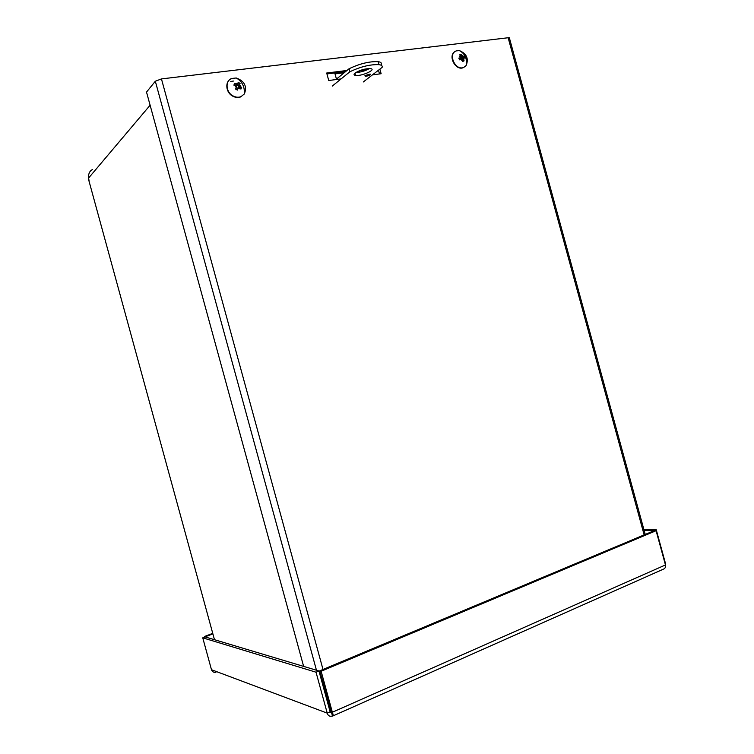 <?xml version="1.0" encoding="UTF-8"?>
<svg xmlns="http://www.w3.org/2000/svg" width="754" height="754" viewBox="0 0 754 754"><rect width="100%" height="100%" fill="white"/><g stroke="black" fill="none" stroke-linecap="round" stroke-linejoin="round"><path stroke-width="1.13" d="M92.544 169.509C90.065 170.63 88.699 173.015 88.435 176.672L89.179 181.667M328.141 701.569L326.963 700.221M234.277 85.202L234.626 83.326L233.891 85.136L236.049 85.579L236.652 86.625L235.276 86.833L236.473 86.192M336.557 79.49L334.776 72.987L345.568 71.63M363.899 69.321L369.281 68.642M367.028 69.83L359.196 70.819M344.239 72.714L335.021 73.883M379.875 69.132L381.128 73.732L372.495 74.844M369.809 75.193L364.851 75.834M341.091 78.906L328.735 80.508L326.689 73.025L346.963 70.48M379.507 73.939L378.48 70.207M369.375 68.576L364.333 69.217M345.634 71.573L326.934 73.93M327.726 700.07L326.953 700.202M303.636 666.395L146.521 92.092L155.324 81.225L161.45 78.916L508.149 37.747L509.336 37.738L509.572 38.577M665.537 565.745L665.556 563.766L656.225 529.685L643.869 529.487M654.227 530.693L644.105 530.373M654.189 530.533L656.225 529.685M212.882 633.869L205.446 636.696L204.598 636.451L204.758 637.064M212.741 633.351L204.598 636.451M215.908 672.332C213.768 672.625 212.289 671.757 211.478 669.712L202.751 637.827L316.03 672.21L327.227 713.133C328.009 715.65 329.573 716.649 331.92 716.111L332.768 716.008C333.362 715.819 333.211 714.566 332.344 712.238L321.138 671.258L656.093 530.722L665.462 564.953C665.725 567.093 665.132 568.459 663.68 569.044L332.966 715.923M202.751 637.827L205.163 636.913L318.961 670.985L316.03 672.21M331.553 712.681L330.139 711.842L318.961 670.985M330.139 711.842L327.227 713.133L211.478 669.712M656.093 530.722L654.17 530.693L319.734 670.843L332.467 715.895M330.912 711.71L332.344 712.238L665.462 564.953M319.734 670.843L321.138 671.258M355.049 73.053C359.809 70.103 364.917 68.623 370.374 68.605C377.217 69.302 361.779 76.408 355.643 75.428C353.739 75.136 353.551 74.344 355.049 73.053M355.756 72.544C360.601 72.299 365.162 70.97 369.422 68.548M365.143 75.532L370.167 74.081C370.666 75.089 369.045 75.834 365.304 76.305L365.162 75.796M359.422 70.791L359.79 72.111M363.296 81.969L382.127 67.379C382.646 65.937 381.59 65.023 378.942 64.646C370.148 64.326 360.459 66.71 349.847 71.79L332.269 86.079M349.847 71.79L349.027 68.784L336.444 79.095M381.317 64.429C381.835 62.968 380.77 62.045 378.122 61.658C369.328 61.31 359.63 63.685 349.027 68.784M462.588 60.49L464.096 60.848L463.276 58.501L464.228 58.935L463.531 57.681L464.879 57.653L464.049 55.881L463.06 56.701L462.259 56.343L462.57 55.419L462.598 56.493M462.032 57.436L462.504 58.369M461.759 57.634L460.901 57.323L462.23 56.324L461.005 54.288L460.534 55.824M461.005 54.288L459.591 54.882L460.939 56.277L460.948 56.87L459.761 56.597L460.666 57.709L458.809 58.086L459.638 59.858L461.137 58.689L461.976 59.048L461.42 60.113L461.627 58.869M458.809 58.086L459.638 59.858M462.57 55.419L462.325 56.248M461.976 59.048L462.683 61.451L464.096 60.848M461.684 59.208L463.399 57.804M460.901 57.304L462.259 56.343M463.861 67.342L463.701 67.408C455.407 71.149 447.556 53.864 456.227 50.914L459.327 50.575C466.651 53.6 468.913 58.595 466.123 65.579L463.861 67.342M463.503 67.577L463.352 67.643C455.727 71.159 447.593 55.89 454.869 51.687M236.275 89.255L237.378 90.084L237.84 87.954L238.811 87.502L239.046 88.934L238.405 87.615M239.555 87.587L241.657 87.275L239.866 86.474L239.301 85.39L240.498 85.362L239.48 85.833M238.811 87.502L240.931 89.076L241.657 87.275M239.301 85.39L240.083 83.402L238.368 85.362L237.482 84.787M234.975 85.343L234.956 83.751M236.737 83.251L237.086 84.25M235.276 86.833L236.115 86.625M239.046 88.934L238.622 88.02M240.498 85.362L239.583 85.654M236.945 85.343L236.162 85.494M240.083 83.402L238.189 82.337L237.548 84.41M239.461 85.758L238.453 86.701L238.368 85.362M237.152 84.523L234.626 83.326M236.652 86.625L235.474 89.019L237.378 90.084M236.728 89.406L237.878 87.822M238.509 87.813L238.453 86.701M233.024 95.909C225.757 92.242 224.937 80.829 231.742 78.463L236.247 77.992C244.55 81.064 247.255 86.38 244.362 93.958L240.988 96.653C238.424 97.615 235.766 97.37 233.024 95.909M240.988 96.653L240.733 96.908C238.17 97.869 235.512 97.615 232.76 96.163C225.503 92.497 224.683 81.093 231.487 78.727M150.112 105.221L88.397 178.274M214.475 639.694L88.388 178.802M233.495 81.055L232.326 81.206M231.469 81.309L230.705 81.404M316.463 670.24L155.324 81.225M161.45 78.916L323.004 669.467M644.152 534.888L508.149 37.747M330.205 712.144L331.524 712.634M463.729 60.546L462.654 61.055M463.672 56.201L464.379 57.643M459.921 55.202L461.024 54.806M459.827 59.698L459.082 58.115M461.052 58.737L459.742 59.623M461.74 55.937L461.033 56.427M460.581 57.738L459.233 58.699L460.666 57.709M463.239 59.123L462.475 59.66M463.097 56.682L461.627 57.738M237.369 89.679L235.682 88.746M241.101 87.2L240.564 88.661M238.17 82.921L239.734 83.835M239.15 84.712L238.01 85.796M236.464 84.561L235.559 85.466M237.84 87.954L236.699 89.038M239.866 86.474L238.98 87.37M645.226 534.445L509.336 37.738M331.43 712.737L330.271 712.304M355.002 73.091L355.643 75.428M378.942 64.646L378.122 61.658M463.437 57.747L461.966 58.727M463.248 58.52L462.296 59.17M463.06 56.701L461.514 57.804M459.309 58.68L459.865 59.538M466.123 65.579C467.282 58.623 465.02 53.619 459.327 50.575M237.397 89.717L235.653 88.784M234.23 85.193L234.946 83.703M237.859 84.401L236.671 85.626M236.992 84.646L236.068 85.588M244.362 93.958C244.777 86.597 242.072 81.272 236.247 77.992"/></g></svg>
